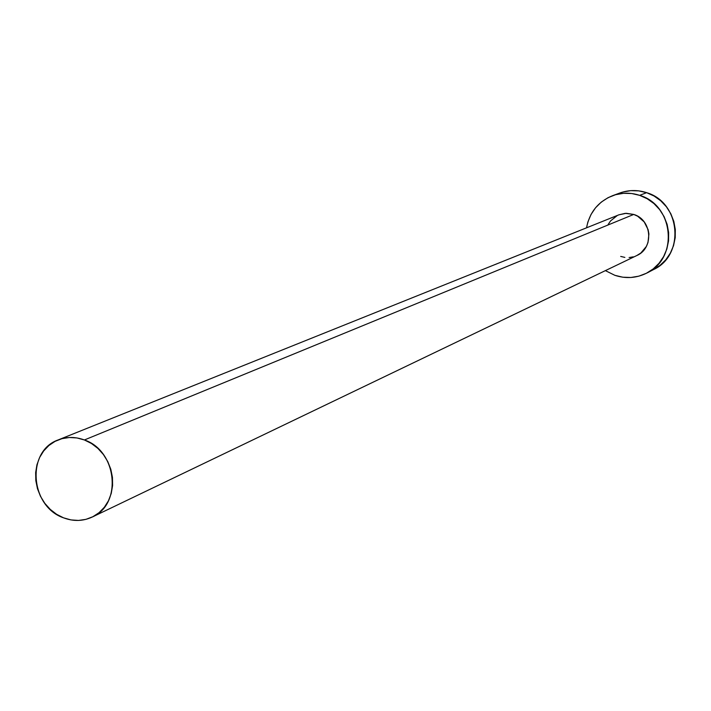 <?xml version="1.0" encoding="UTF-8"?>
<svg xmlns="http://www.w3.org/2000/svg" width="711" height="711" viewBox="0 0 711 711"><rect width="100%" height="100%" fill="white"/><g stroke="black" fill="none" stroke-linecap="round" stroke-linejoin="round"><path stroke-width="1.07" d="M618.837 214.846L625.289 213.344L633.732 214.438L84.405 439.967C117.199 450.747 122.47 504.49 92.137 517.084C82.983 521.287 73.455 521.536 63.563 517.839C30.013 506.516 26.031 451.005 58.169 439.931C66.656 436.643 75.402 436.661 84.405 439.967L633.732 214.438L637.66 216.215L644.184 221.912L648.121 229.671L648.912 233.972L647.979 242.558L646.299 246.521L640.833 253.027L636.816 255.533C654.138 248.237 652.005 219.699 633.732 214.438L626.267 213.3L618.934 214.811L58.169 439.931M646.752 273.086L653.622 269.531C685.262 255.071 680.587 202.368 646.628 192.672L639.651 195.347C673.984 205.168 678.729 258.484 646.752 273.086C636.469 278.17 625.84 278.916 614.846 275.308L605.381 270.633L614.846 275.308L622.756 277.201L630.853 277.494L638.825 276.17L646.361 273.282L653.187 268.927L659.017 263.283L663.639 256.555L666.856 249.001L668.544 240.913L668.642 232.604L667.14 224.4L664.092 216.633L659.621 209.585L653.907 203.533L647.161 198.733L639.651 195.347L646.628 192.672C637.625 189.757 628.72 189.855 619.921 192.983L612.829 195.587M586.531 227.822C589.526 212.287 598.235 201.56 612.66 195.649C621.547 192.494 630.541 192.388 639.651 195.347L631.679 193.516L623.547 193.303L615.566 194.707L608.056 197.676L601.293 202.093L595.534 207.781L591.001 214.518L587.864 222.045L586.531 227.822M608.172 224.454L610.562 220.917L617.148 215.629M633.305 256.84L629.119 257.551M624.862 257.409L620.703 256.422M653.587 269.54L659.995 265.416L665.763 259.835L670.331 253.178L673.521 245.704L675.201 237.714L675.299 229.502L673.815 221.397L670.802 213.709L666.385 206.741L660.723 200.769L654.058 196.014L646.628 192.672L638.745 190.868L630.693 190.655L622.8 192.05M84.405 439.967L76.93 437.94L69.349 437.505L61.964 438.66L55.058 441.362L48.881 445.513L43.691 450.934L39.656 457.431L36.945 464.736L35.657 472.584L35.834 480.663L37.461 488.679L40.491 496.322L44.793 503.308L50.223 509.369L56.56 514.275L63.563 517.839L70.984 519.919L78.53 520.434L85.915 519.359L92.857 516.728L99.078 512.649L104.348 507.263L108.454 500.784L111.236 493.452L112.587 485.551L112.445 477.392L110.818 469.296L107.761 461.563L103.397 454.516L97.905 448.419L91.488 443.504L84.405 439.967M636.852 255.516L92.199 517.057"/></g></svg>
